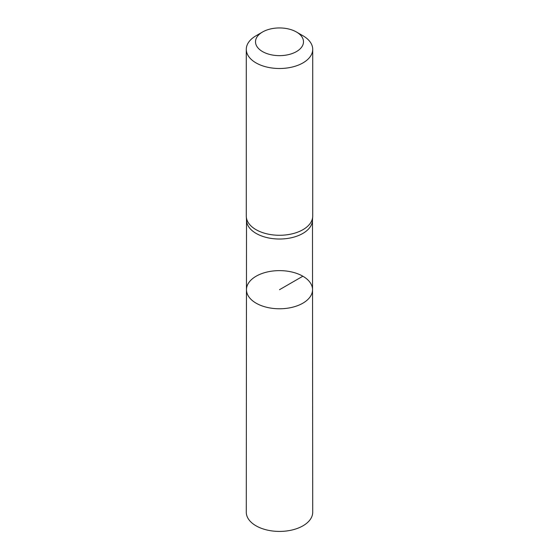 <?xml version="1.0" encoding="UTF-8"?>
<svg xmlns="http://www.w3.org/2000/svg" width="559" height="559" viewBox="0 0 559 559"><rect width="100%" height="100%" fill="white"/><g stroke="black" fill="none" stroke-linecap="round" stroke-linejoin="round"><path stroke-width="0.84" d="M246.309 216.745L246.533 220.616A32.988 19.041 0 0 0 279.5 239.021A32.988 19.041 0 0 0 312.467 220.616L312.691 216.745A33.212 19.174 180 0 1 279.5 235.276A33.212 19.174 180 0 1 246.309 216.745A33.212 19.174 180 0 1 246.288 216.102L246.288 49.332A33.212 19.174 180 0 1 256.015 35.776L262.541 32.003A23.981 13.842 180 0 1 296.459 32.003L296.459 32.003A23.981 13.842 180 0 1 296.459 51.589A23.981 13.842 180 0 1 262.541 51.589A23.981 13.842 180 0 1 262.541 32.003M312.537 289.695A33.037 19.076 180 0 1 279.5 308.778A33.037 19.076 180 0 1 246.463 289.695A33.037 19.076 0 0 0 256.141 303.188A33.037 19.076 0 0 0 292.147 307.324A33.037 19.076 0 0 0 312.537 289.695A33.037 19.076 0 0 0 279.5 270.626A33.037 19.076 0 0 0 246.463 289.695L246.288 512.24A33.212 19.174 0 0 0 256.015 525.802A33.212 19.174 0 0 0 292.217 529.96A33.212 19.174 0 0 0 312.712 512.24L312.488 220.295M302.985 35.769A33.212 19.174 180 0 1 302.985 35.776L296.459 32.003L302.985 35.769A33.212 19.174 180 0 1 312.712 49.332L312.712 216.102A33.212 19.174 180 0 1 312.691 216.745M312.712 49.332A33.212 19.174 180 0 1 279.5 68.505A33.212 19.174 180 0 1 246.288 49.332M302.859 276.216L279.5 289.702M246.512 220.295L246.463 289.695"/></g></svg>
